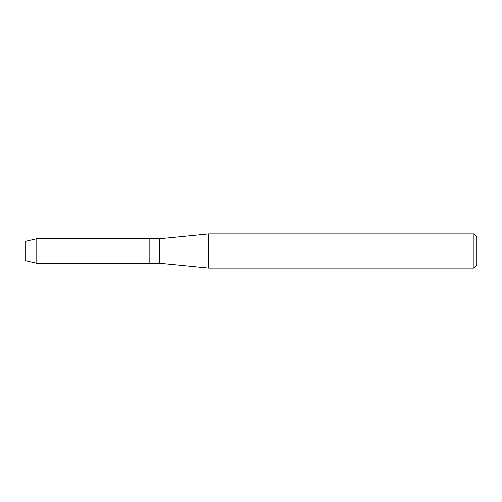 <?xml version="1.0" encoding="UTF-8"?>
<svg xmlns="http://www.w3.org/2000/svg" width="502" height="502" viewBox="0 0 502 502"><rect width="100%" height="100%" fill="white"/><g stroke="black" fill="none" stroke-linecap="round" stroke-linejoin="round"><path stroke-width="0.75" d="M25.1 260.676L25.1 241.324L36.79 238.651L159.655 238.651L208.769 233.813L473.951 233.813L476.9 236.756L476.9 265.244L473.951 268.187L208.769 268.187L159.655 263.349L149.834 263.349L149.834 238.651L149.834 263.349L36.79 263.349L25.1 260.676L25.1 241.324M159.655 263.349L159.655 238.651M208.769 268.187L208.769 233.813M473.951 268.187L473.951 233.813M36.79 263.349L36.79 238.651"/></g></svg>
